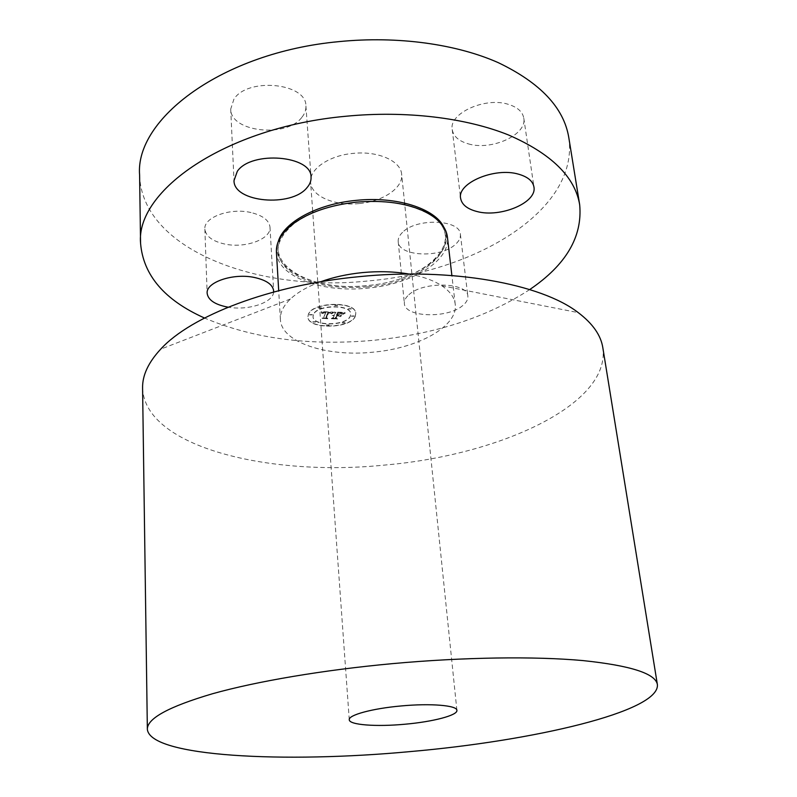 <?xml version="1.0" encoding="UTF-8"?>
<svg xmlns="http://www.w3.org/2000/svg" width="797" height="797" viewBox="0 0 797 797"><rect width="100%" height="100%" fill="white"/><g stroke="black" fill="none" stroke-linecap="round" stroke-linejoin="round"><path stroke-width="0.6" stroke-dasharray="3.98 2.99" d="M251.035 212.56C230.283 207.489 203.454 217.332 204.869 229.118C205.795 236.241 212.361 241.202 224.545 244.002C245.097 248.684 271.369 239.15 269.994 227.105C269.137 220.351 262.821 215.509 251.035 212.56M529.706 289.56C487.136 317.246 435.272 334.142 374.102 340.249C310.023 346.147 253.486 338.735 204.49 318.013M273.63 292.021C273.241 302.641 248.206 310.8 228.151 307.184M408.851 294.78C423.028 281.052 467.909 282.268 467.839 296.175C468.148 299.393 466.444 302.521 462.728 305.56C447.695 318.79 404.587 317.435 404.368 303.478C404.119 300.559 405.613 297.66 408.851 294.78M355.263 316.399C350.57 328.952 307.762 329.659 307.961 317.086L308.349 314.725C312.035 301.953 356.209 300.967 355.801 313.59L355.263 316.399M568.779 137.482C579.618 210.209 475.381 271.837 368.832 280.873C260.111 292.868 141.687 250.338 139.605 175.021M301.983 117.159C304.843 113.612 306.148 109.856 305.909 105.921C306.586 83.037 247.718 77.08 233.929 99.147L230.712 109.079C230.413 132.242 286.85 138.19 301.983 117.159M468.267 143.839C491.301 150.982 527.225 134.872 523.788 118.145C522.653 111.849 517.582 107.266 508.566 104.407C485.234 96.616 448.691 113.433 452.218 129.572C453.383 136.317 458.733 141.069 468.267 143.839M402.525 232.355C399.367 235.404 397.932 238.502 398.211 241.64C398.55 256.614 440.871 258.417 455.466 244.34C459.082 241.112 460.726 237.775 460.387 234.328C460.287 219.424 416.293 217.75 402.525 232.355M355.243 316.14L355.781 313.331C356.189 300.718 312.016 301.704 308.329 314.466L307.941 316.837C307.742 329.41 350.55 328.703 355.243 316.14M276.42 252.011C277.346 276.788 322.257 293.067 367.367 288.155C411.451 284.36 450.694 260.978 447.416 237.048M313.351 314.646L313.032 316.548C312.852 326.461 346.695 325.883 350.301 315.971L350.72 313.789C351.019 303.856 316.339 304.603 313.351 314.646M334.76 305.231L337.669 305.171L334.76 305.231M351.367 316.01L354.217 315.941L351.367 316.01M348.428 308.748L351.318 308.688L348.428 308.748M326.302 324.997L329.131 324.947L326.302 324.997M342.162 322.675L344.991 322.616L342.162 322.675M312.275 314.606L309.385 314.656L312.275 314.606M321.35 307.752L318.441 307.791L321.35 307.752M315.612 321.769L312.753 321.809L315.612 321.769M409.09 274.048C422.709 276.519 433.608 280.424 441.767 285.754C449.916 291.224 454.4 297.371 455.217 304.205C458.285 326.352 417.997 348.289 372.996 352.174C326.949 357.086 281.221 342.441 280.405 319.507C280.026 312.623 283.363 305.789 290.437 298.995C297.55 292.32 307.602 286.591 320.583 281.789M313.36 314.905L313.042 316.808C312.872 326.71 346.715 326.132 350.321 316.22L350.74 314.038C351.039 304.105 316.349 304.862 313.36 314.905M334.78 305.48L337.689 305.43L334.78 305.48M351.387 316.26L354.237 316.19L351.387 316.26M348.448 309.007L351.338 308.937L348.448 309.007M326.322 325.246L329.151 325.196L326.322 325.246M342.182 322.924L345.011 322.865L342.182 322.924M312.294 314.865L309.405 314.905L312.294 314.865M321.37 308.001L318.461 308.05L321.37 308.001M315.632 322.018L312.773 322.058L315.632 322.018M142.583 388.049C144.815 447.376 270.083 476.965 385.17 465.02C497.896 455.346 610.851 405.175 602.841 347.781M333.236 312.304L331.223 313.659L330.366 312.693L328.045 312.494L325.714 317.734L326.7 318.302L322.018 318.133L323.692 317.624L325.704 312.813L322.367 313.48L325.853 312.444L323.144 312.484L321.829 313.41L320.962 311.836L333.345 312.245L331.203 313.41L330.456 312.484L328.025 312.245L325.694 317.485L326.68 318.053L321.998 317.883L323.672 317.375L325.684 312.554L322.347 313.221L325.843 312.195L322.964 312.265L321.819 313.151L320.942 311.587L333.216 312.055M333.684 312.653L331.512 313.879L333.664 312.404M330.645 313.181L328.593 312.912L326.521 317.774L327.766 318.73L322.357 318.411L327.258 318.591L326.202 317.804L328.334 312.763L330.785 313.231L328.872 312.663L326.501 317.525L327.746 318.481L322.337 318.162L327.238 318.332L326.182 317.555L328.314 312.514L330.456 312.484M344.952 312.663L342.63 314.058L341.395 313.072L337.559 312.803L336.573 315.074L337.201 315.094L338.067 313.091L342.122 313.739L338.267 313.231L337.45 315.104L340.996 314.397L340.1 316.419L336.394 315.482L335.338 317.903L336.374 318.571L331.363 318.392L333.295 317.834L334.192 315.761L332.538 315.881L334.351 315.403L332.2 315.612L334.521 315.004L335.407 312.952L334.292 312.275L344.952 312.663L342.61 313.809L341.216 312.783L337.539 312.554L336.553 314.825L337.181 314.845L338.048 312.842L342.102 313.49L338.247 312.982L337.43 314.855L340.977 314.148L340.08 316.17L336.374 315.223L335.318 317.654L336.354 318.322L331.343 318.142L333.276 317.585L334.172 315.512L332.518 315.632L334.501 314.745L335.388 312.703L334.272 312.025L344.932 312.414M345.25 313.141L342.909 314.327L345.231 312.882M340.747 316.678L341.664 314.596L340.727 316.429M337.101 315.911L336.195 317.973L337.529 319.079L331.432 318.73L337.021 318.93L335.916 318.023L336.902 315.771L339.193 315.991L337.081 315.662L336.175 317.724L337.51 318.83L331.413 318.481L337.001 318.68L335.896 317.774L336.882 315.522L339.173 315.742L337.081 315.662M330.596 313.032L330.556 312.534M333.863 315.632L333.644 315.134M334.053 315.632L333.833 315.134M333.684 315.642L334.232 315.383M341.783 313.46L341.764 312.952M341.594 313.39L341.524 312.862M340.13 313.151L340.09 312.653M359.228 203.554C334.919 206.254 311.209 196.331 310.601 182.244C309.087 169.382 328.753 155.545 352.991 153.403C377.858 150.643 400.911 160.984 401.638 174.274C403.421 187.893 382.968 201.502 359.228 203.554M443.72 226.966C457.767 252.529 416.183 281.62 367.128 285.615C317.086 291.303 268.659 269.735 278.302 241.441M367.228 286.86C334.122 289.45 308.18 284.15 289.421 270.96C272.823 256.475 274.337 240.734 293.954 223.728C309.495 212.301 330.307 205.128 356.408 202.219C384.015 199.908 406.958 203.245 425.239 212.241C473.318 236.181 430.3 282.596 367.228 286.86M204.869 229.118L207.15 293.286M269.994 227.105L273.65 290.895M292.818 224.057L293.954 223.728C250.696 255.438 302.82 293.236 367.108 285.525C430.44 280.733 472.332 235.484 425.239 212.241L426.415 212.361M305.909 105.921L311.049 177.103M230.712 109.079L233.999 180.63M523.788 118.145L533.93 186.966M452.218 129.572L460.606 198.234M398.211 241.64L404.368 303.478M460.387 234.328L467.839 296.175M280.405 319.507L278.701 290.676M455.217 304.205L451.879 275.523M290.437 298.995L160.685 349.166M441.767 285.754L578.263 312.633M349.265 719.771L312.803 212.789M312.683 211.095L310.601 182.244M456.9 710.356L404.776 204.739M404.607 203.056L401.638 174.274"/><path stroke-width="1.2" d="M273.63 292.021L273.65 290.895C272.813 284.599 266.387 280.126 254.363 277.466C233.182 272.873 205.736 282.287 207.15 293.286C208.077 299.921 214.752 304.494 227.185 307.014L228.151 307.184M204.49 318.013C164.491 300.1 143.181 275.164 140.561 243.195C135.749 191.071 224.913 127.311 345.5 116.292C405.543 110.375 465.827 117.767 508.526 134.982C551.355 153.691 575.075 176.964 579.678 204.779C582.657 236.719 566 264.973 529.706 289.56M306.965 187.694C291.343 207.549 233.621 202.398 233.999 180.63L237.337 171.265C251.563 150.404 311.896 155.584 311.049 177.103C311.268 180.799 309.913 184.336 306.965 187.694M476.865 211.494C467.142 208.963 461.722 204.55 460.606 198.234C457.149 183.101 494.748 167.021 518.538 174.174C527.724 176.804 532.854 181.068 533.93 186.966C537.228 202.647 500.327 218.009 476.865 211.494M140.561 243.195L139.605 175.021C134.902 119.311 221.715 52.373 339.104 41.613C397.583 35.785 456.412 44.064 498.304 62.674C540.366 82.848 563.858 107.784 568.779 137.482L579.678 204.779M451.879 275.523L447.416 237.048C446.2 227.434 439.207 219.205 426.415 212.361C407.825 203.215 384.473 199.808 356.369 202.159C329.799 205.128 308.618 212.42 292.818 224.057C281.411 233.003 275.941 242.328 276.42 252.011L278.701 290.676M320.583 281.789C333.335 277.187 347.303 274.118 362.486 272.594C379.023 271.04 394.555 271.528 409.09 274.048M657.395 684.633L602.841 347.781C600.918 335.298 592.719 323.582 578.263 312.633C541.302 283.911 451.999 267.214 359.238 276.659C270.213 284.977 190.991 315.881 160.685 349.166C148.342 362.466 142.314 375.427 142.583 388.049L147.355 729.255C147.126 718.446 168.904 706.59 212.669 693.699C256.764 681.345 322.954 670.038 392.393 663.642C463.934 657.107 534.657 656.2 582.806 660.574C630.796 665.575 655.662 673.595 657.395 684.633C659.866 711.691 532.884 740.921 410.594 751.551C285.625 763.307 149.806 756.981 147.355 729.255M401.15 705.953C430.808 703.143 457.199 705.425 456.9 710.356C457.827 715.317 432.811 721.793 404.936 724.224C376.363 726.924 349.196 724.961 349.265 719.771C348.209 715.098 372.299 708.483 401.15 705.953M278.302 241.441C283.583 222.403 317.126 203.932 356.239 200.366C396.567 196.072 435.013 208.535 443.72 226.966M312.803 212.789L312.683 211.095M404.776 204.739L404.607 203.056"/></g></svg>
